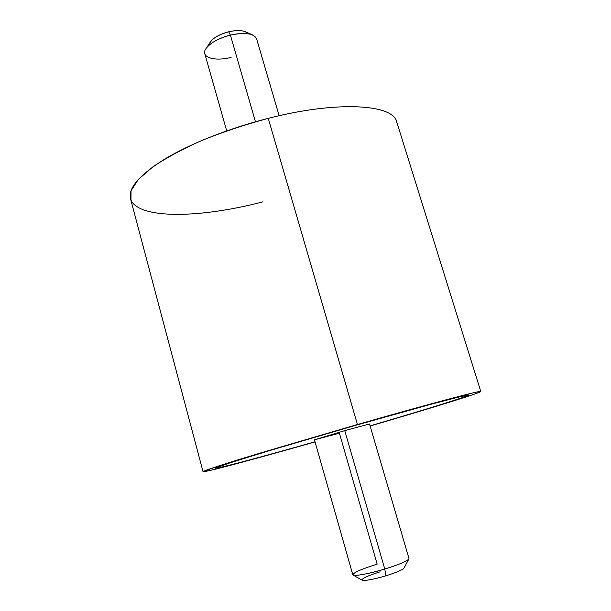 <?xml version="1.0" encoding="UTF-8"?>
<svg xmlns="http://www.w3.org/2000/svg" width="611" height="611" viewBox="0 0 611 611"><rect width="100%" height="100%" fill="white"/><g stroke="black" fill="none" stroke-linecap="round" stroke-linejoin="round"><path stroke-width="0.92" d="M203.035 471.677C203.524 472.868 256.444 458.624 315.07 441.913C255.291 458.945 202.409 473.151 203.073 471.593L218.249 466.078L260.676 452.911L357.45 424.508L246.202 457.311C217.44 466.17 203.051 470.959 203.035 471.677L130.517 198.766C127.943 188.257 139.377 175.006 164.802 159.02C190.273 143.684 229.102 128.257 268.26 118.343L357.45 424.508L440.913 401.19L472.708 392.972C478.382 391.689 480.964 391.3 480.452 391.804C475.06 394.599 425.722 409.767 370.129 426.02C428.639 408.927 481.017 392.774 480.788 391.506C482.568 389.818 430.029 403.695 357.45 424.508L268.26 118.343C337.921 100.441 393.392 104.351 396.73 121.925L480.788 391.506M468.454 395.134C470.111 393.576 421.85 406.338 355.908 425.248C278.975 447.252 211.666 467.988 215.408 468.171M268.26 118.343C245.232 124.575 223.275 131.877 202.378 140.247C182.819 148.969 166.36 157.798 153.002 166.742L138.315 179.435L131.029 190.739L130.968 200.133C140.011 219.632 201.454 217.99 262.73 201.882M344.757 430.618L314.55 439.805L339.418 433.184L377.163 564.152C360.452 569.391 352.432 573.026 353.089 575.058C357.084 575.997 367.646 573.996 384.777 569.055L344.757 430.618L369.533 423.973L408.98 558.515C408.324 560.684 400.251 564.19 384.777 569.055C368.639 573.973 352.845 576.723 352.799 574.737L314.482 439.867L344.757 430.618L384.777 569.055C398.861 564.663 406.903 561.295 408.904 558.943L403.993 568.1C402.435 569.956 396.409 572.522 385.915 575.806L384.777 569.055L385.915 575.806C373.161 579.488 365.233 580.954 362.124 580.19L353.089 575.058M315.024 441.753C260.362 457.303 213.376 469.874 215.538 468.018L230.347 462.733L269.13 450.712L355.915 425.256L430.931 404.283L460.266 396.669L468.309 395.302C464.811 397.44 420.857 410.989 370.083 425.859M380.111 571.827C367.937 575.669 361.903 578.426 362.01 580.106C364.851 581 372.817 579.564 385.915 575.806M252.786 35.048C247.493 32.91 240.039 32.941 230.416 35.133L228.697 31.787C235.861 30.16 241.437 30.145 245.431 31.764L252.786 35.048M247.951 33.75C245.057 30.344 238.634 29.687 228.697 31.787C216.943 35.171 210.52 39.532 209.42 44.878M206.022 48.544L210.497 41.846C213.789 37.508 219.853 34.155 228.697 31.787L230.416 35.133C218.517 38.325 210.39 42.793 206.022 48.544C199.843 57.205 214.14 61.818 231.118 57.381M226.704 130.869L204.792 53.73C202.699 47.994 215.286 38.661 230.416 35.133L255.459 121.772L230.416 35.133C245.08 32.139 253.802 33.353 256.589 38.783L279.151 115.731"/></g></svg>
